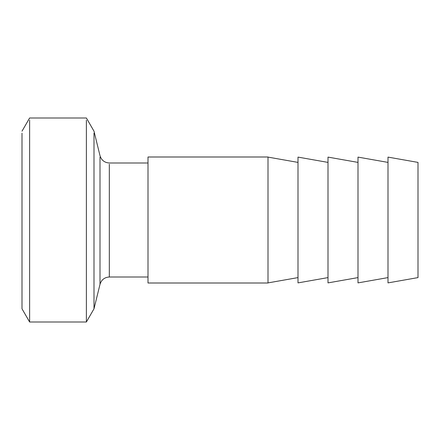 <?xml version="1.0" encoding="UTF-8"?>
<svg xmlns="http://www.w3.org/2000/svg" width="440" height="440" viewBox="0 0 440 440"><rect width="100%" height="100%" fill="white"/><g stroke="black" fill="none" stroke-linecap="round" stroke-linejoin="round"><path stroke-width="0.66" d="M267.999 156.998L148 156.998L148 283.002L267.999 283.002L267.999 156.998L267.999 283.002M327.998 277.602L298.001 282.893L298.001 157.107L327.998 162.399M298.001 277.602L267.999 282.893M358 277.602L327.998 282.893L327.998 157.107L358 162.399M387.998 277.602L358 282.893L358 157.107L387.998 162.399M387.998 282.893L387.998 157.107L418 162.399L418 277.602L387.998 282.893M22 133.155L22 308.798L29.623 321.998L86.378 321.998L94.001 308.798L94.001 133.155M86.378 321.998L86.378 120.241M29.623 321.998L29.623 120.241M100.007 157.102L100.007 284.312C101.442 279.747 104.555 277.31 109.329 277.002L109.329 164.252M298.001 162.399L267.999 157.107M22 131.203L29.623 118.003L86.378 118.003L94.001 131.203L100.007 155.689C101.442 160.254 104.555 162.69 109.329 162.998L148 162.998M148 277.002L109.329 277.002M94.001 308.798L100.007 284.312"/></g></svg>

